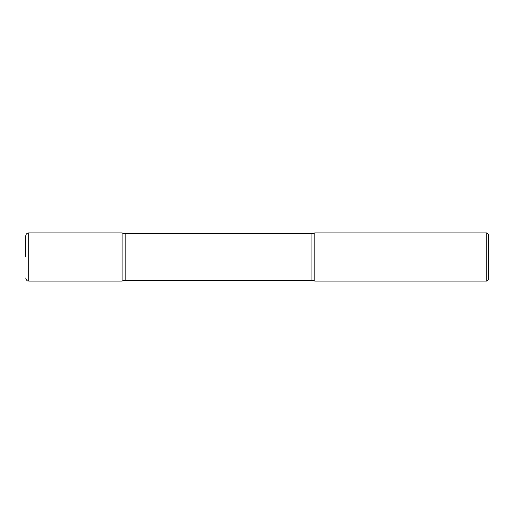 <?xml version="1.0" encoding="UTF-8"?>
<svg xmlns="http://www.w3.org/2000/svg" width="514" height="514" viewBox="0 0 514 514"><rect width="100%" height="100%" fill="white"/><g stroke="black" fill="none" stroke-linecap="round" stroke-linejoin="round"><path stroke-width="0.77" d="M25.7 257L25.7 235.99C25.88 234.114 26.908 233.086 28.784 232.906L28.784 281.094L122.075 281.094L122.075 232.906L122.075 281.094A9.637 9.637 0 0 1 125.853 280.323L125.853 233.677L311.047 233.677A9.637 9.637 0 0 0 314.825 232.906L314.825 281.094L314.825 232.906L486.758 232.906L486.758 281.094L314.825 281.094A9.637 9.637 0 0 0 311.047 280.323L125.853 280.323M486.758 232.906L488.3 234.448L488.3 279.552L486.758 281.094M28.784 232.906L122.075 232.906A9.637 9.637 0 0 0 125.853 233.677M311.047 280.323L311.047 233.677M28.784 281.094C27.859 280.503 27.152 282.212 25.7 278.01"/></g></svg>
